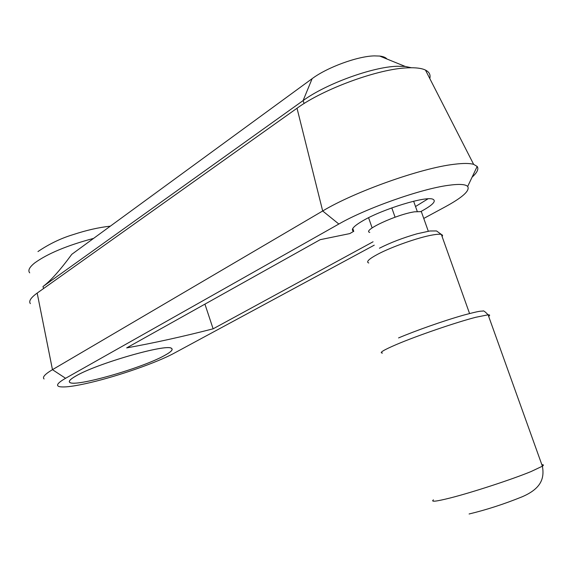 <?xml version="1.0" encoding="UTF-8"?>
<svg xmlns="http://www.w3.org/2000/svg" width="572" height="572" viewBox="0 0 572 572"><rect width="100%" height="100%" fill="white"/><g stroke="black" fill="none" stroke-linecap="round" stroke-linejoin="round"><path stroke-width="0.86" d="M423.752 218.44L445.409 206.742C462.719 197.311 470.141 190.547 467.681 186.458C465.536 184.205 459.03 183.841 448.176 185.357C420.542 189.01 365.873 208.408 338.838 224.031L65.58 378.285C57.665 382.854 55.62 385.642 59.438 386.658C64.429 387.616 74.789 386.236 90.533 382.525C118.84 375.875 157.264 362.426 174.167 353.189L374.245 245.166M472.079 177.177C477.227 172.522 478.921 168.947 477.17 166.445L473.645 164.364C469.655 163.177 463.141 163.156 454.089 164.293C421.006 168.046 354.547 191.749 322.687 210.982L297.018 108.244L37.18 293.078C30.809 297.69 28.536 301.201 30.352 303.603M429.794 78.55C430.745 74.825 429.3 72.001 425.461 70.07C421.65 68.24 415.772 67.489 407.829 67.832C378.721 68.64 323.273 88.96 297.018 108.244L322.687 210.982L52.46 369.669L65.58 378.285L52.467 369.669L37.18 293.078L52.46 369.669M411.332 67.746L405.148 66.416L397.168 66.259C372.25 66.931 325.582 84.041 303.096 100.6L42.971 286.551L43.594 288.524M386.951 59.016C385.692 57.457 383.261 56.471 379.658 56.056L374.26 55.892C357.507 56.228 327.205 67.36 312.133 78.664L71.779 254.333C60.039 270.306 50.436 281.045 42.971 286.551M164.171 355.712C141.52 368.304 75.189 387.323 69.798 382.453C68.282 381.381 70.177 379.308 75.468 376.233C96.01 363.749 167.446 343.25 171.571 348.398C173.387 349.642 170.921 352.08 164.171 355.712M373.058 241.792L213.12 328.821C182.661 336.636 153.847 342.993 126.677 347.898L320.17 239.682L349.771 233.598L353.689 231.338C350.336 229.772 353.517 226.169 363.241 220.535C383.111 208.937 426.076 195.838 432.868 199.213C436.536 200.987 432.868 204.912 421.864 210.989L420.892 211.504M353.775 231.367L352.774 228.493M415.515 206.528L428.035 198.813M213.12 328.821L204.926 304.14M303.096 100.6L312.133 78.664L303.096 100.6L304.111 103.525L303.096 100.6M338.838 224.031L322.687 210.982L338.838 224.031M52.467 369.669C44.952 374.145 42.149 377.248 44.065 378.971M421.986 213.47L421.328 211.619L414.586 211.804C396.725 214.378 361.654 230.68 369.777 232.404M413.635 201.222L417.274 211.461M395.08 217.196L391.799 207.901M368.568 217.71L372.136 227.906M75.54 376.219C70.249 379.293 68.361 381.36 69.87 382.432C75.254 387.294 141.491 368.304 164.107 355.727C170.849 352.102 173.316 349.671 171.5 348.427C167.381 343.286 96.046 363.749 75.54 376.219M93.601 238.388C67.239 245.424 47.612 253.596 34.742 262.913C29.394 267.195 27.713 270.506 29.708 272.837M541.848 464.7C543.715 464.65 543.893 465.143 542.385 466.194L531.03 471.557C512.205 479.35 471.993 492.485 450.2 497.976C436.114 501.508 430.523 502.137 433.44 499.856M488.66 316.359C490.125 315.272 489.939 314.757 488.102 314.807L475.904 317.253C456.377 322.229 416.981 335.75 396.632 344.43C383.497 350.057 378.771 352.931 382.468 353.06M442.149 236.679L442.578 235.264L441.348 234.434C439.675 234.034 436.622 234.241 432.196 235.042C418.275 237.473 391.641 246.861 377.906 254.147C368.854 258.98 365.801 261.933 368.747 262.991M467.681 186.458L477.17 166.445M425.461 70.07L473.645 164.364M379.658 56.056L405.148 66.416M352.724 228.571L353.689 231.338M37.966 251.558C49.206 243.951 60.925 238.302 73.144 234.62C86.465 230.223 98.863 227.406 110.339 226.154M398.555 337.93C415.236 330.83 443.035 320.978 463.399 315.193C479.951 310.76 480.587 311.161 482.839 311.089C483.261 310.31 485.02 311.554 488.102 314.807L542.385 466.194C544.701 478.793 540.704 488.881 521.936 496.882C504.046 504.111 486.436 509.816 469.097 513.985M379.451 248.205C390.419 242.65 402.945 237.845 417.038 233.791L429.879 230.981L436.543 230.952L441.348 234.434L469.562 313.513M421.328 211.619L428.299 231.217"/></g></svg>
